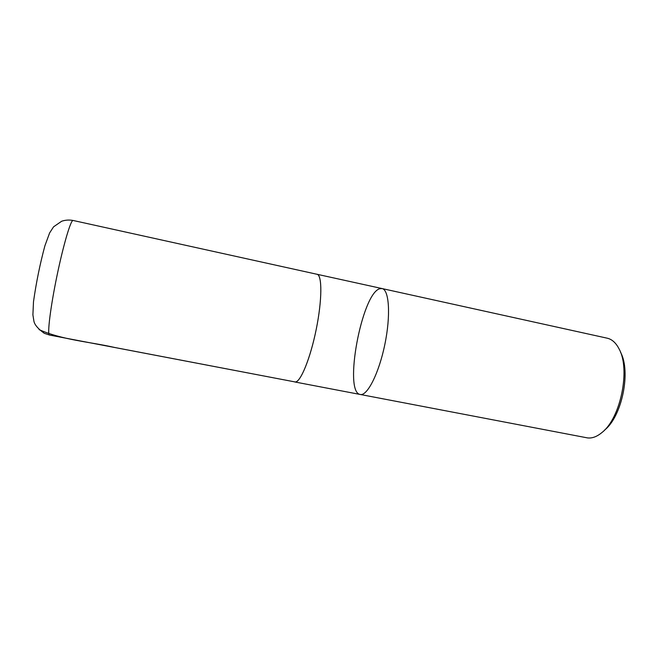 <?xml version="1.0" encoding="UTF-8"?>
<svg xmlns="http://www.w3.org/2000/svg" width="658" height="658" viewBox="0 0 658 658"><rect width="100%" height="100%" fill="white"/><g stroke="black" fill="none" stroke-linecap="round" stroke-linejoin="round"><path stroke-width="0.99" d="M604.529 430.118C621.933 416.662 631.228 371.499 620.543 352.26M382.035 288.558C389.174 289.668 390.885 315.281 384.864 344.34C378.926 373.415 367.238 396.272 360.239 394.471L587.528 437.907C592.184 438.467 597.003 436.657 601.988 432.495C620.576 418.167 630.578 369.582 619.153 349.069C616.028 342.917 612.039 339.289 607.194 338.187L382.035 288.558C389.174 289.668 390.885 315.281 384.864 344.34C378.926 373.415 367.238 396.272 360.239 394.471C343.287 392.505 361.81 293.295 379.773 288.73L382.035 288.558L316.597 274.18M294.439 381.846L295.179 382.002C300.459 382.537 310.362 358.528 316.251 329.255C322.206 299.982 322.239 274.921 317.008 274.23M49.539 335.062L295.187 381.961C300.459 382.495 310.354 358.503 316.243 329.255C322.19 300.007 322.231 274.97 317 274.271L73.112 220.471C69.164 219.739 65.348 219.994 61.671 221.236L53.569 226.821L49.613 232.948L44.917 245.747C40.023 263.883 36.206 282.553 33.492 301.767L32.9 314.845L33.838 320.717C34.315 324.435 37.794 328.63 44.275 333.293L49.391 334.996C47.17 334.091 50.485 307.072 56.975 275.834C63.431 244.587 70.916 219.476 73.112 220.471M295.187 381.961L114.558 347.449C89.759 341.782 62.411 340.071 39.085 329.617M360.239 394.471L294.842 381.969"/></g></svg>
